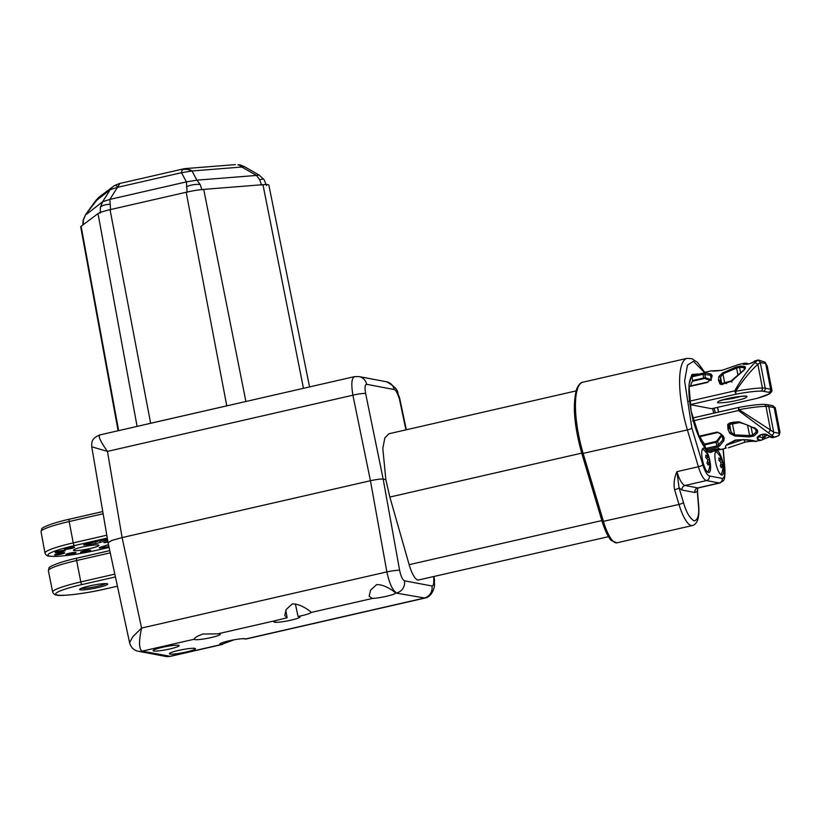 <?xml version="1.0" encoding="UTF-8"?>
<svg xmlns="http://www.w3.org/2000/svg" width="821" height="821" viewBox="0 0 821 821"><rect width="100%" height="100%" fill="white"/><g stroke="black" fill="none" stroke-linecap="round" stroke-linejoin="round"><path stroke-width="1.23" d="M261.54 185.125L259.754 179.809L256.491 175.427L196.917 180.158L186.418 181.882L109.87 199.4L102.646 201.74L86.554 214.25M201.966 189.856L200.18 184.54L196.917 180.158L191.981 170.984L181.482 172.697L117.403 187.373L110.188 189.702L96.857 200.129M187.116 192.288L186.418 181.882L181.482 172.697A15.466 4.362 -102.9 0 1 182.365 169.711L183.914 168.9M110.558 209.817L109.87 199.4L119.835 183.576M100.357 213.121L100.326 207.405L102.646 201.74L110.188 189.702A15.466 14.942 -127 0 1 113.431 186.305A15.466 14.942 -127 0 1 114.376 185.649A15.466 4.002 57.6 0 1 114.447 185.597A15.466 4.002 57.6 0 1 117.547 186.48M83.188 224.738L83.342 220.192L85.671 214.538L99.218 197.009L96.036 200.242L85.723 214.363L83.126 220.12L82.829 225.016M259.087 175.047L256.491 175.427L241.846 167.022A15.466 10.57 -94.5 0 0 237.905 164.826A15.466 10.991 -75.5 0 1 240.553 165.052L244.391 166.612L241.846 167.022L191.981 170.984L185.597 168.562L183.37 168.91L119.291 183.576L114.447 185.597L99.218 197.009M695.13 374.54A39.89 11.258 77.1 0 0 693.293 374.458C692.585 373.586 691.405 375.597 689.763 380.472C688.265 387.923 688.737 398.144 691.169 411.157C695.1 433.683 706.512 454.465 711.099 452.238A39.89 11.258 77.1 0 0 712.71 451.355M697.912 373.904L691.764 374.715L688.993 384.967L691.108 411.126L700.724 441.041L708.831 452.186L715.491 450.719M108.505 544.713A4.382 0.513 169.1 0 0 108.156 544.795A4.382 0.513 169.1 0 0 106.104 545.36A23.204 2.73 -10.9 0 1 100.644 547.186L99.167 547.864L99.741 548.038L108.885 546.478M87.149 551.579A5.152 0.605 169.1 0 0 90.659 550.316A5.152 0.605 169.1 0 0 84.05 550.994A5.152 0.605 169.1 0 0 80.54 552.266A5.152 0.605 169.1 0 0 87.149 551.579M72.484 553.816A5.152 0.605 169.1 0 0 75.994 552.543A5.152 0.605 169.1 0 0 69.385 553.231A5.152 0.605 169.1 0 0 65.865 554.493A5.152 0.605 169.1 0 0 72.484 553.816M71.037 548.531A5.152 0.605 169.1 0 0 74.557 547.268A5.152 0.605 169.1 0 0 67.948 547.946A5.152 0.605 169.1 0 0 64.428 549.218A5.152 0.605 169.1 0 0 71.037 548.531M61.76 551.784A5.152 0.605 169.1 0 0 65.27 550.522A5.152 0.605 169.1 0 0 58.66 551.199A5.152 0.605 169.1 0 0 55.151 552.471A5.152 0.605 169.1 0 0 61.76 551.784M61.206 554.154A5.152 0.605 169.1 0 0 64.726 552.882A5.152 0.605 169.1 0 0 58.117 553.57A5.152 0.605 169.1 0 0 54.597 554.832A5.152 0.605 169.1 0 0 61.206 554.154M82.285 547.053A12.972 1.519 169.1 0 0 73.438 550.244A12.972 1.519 169.1 0 0 90.074 548.531A12.972 1.519 169.1 0 0 98.92 545.339A12.972 1.519 169.1 0 0 82.285 547.053M608.484 536.677L417.971 580.119C414.872 579.031 411.926 573.889 409.145 564.684L389.842 497.054L385.839 479.618L383.171 479.105C380.687 478.9 376.449 479.433 370.435 480.726L122.103 537.581L112.005 540.382L108.074 542.712M295.386 603.928L298.013 616.458A13.28 1.56 169.1 0 0 302.118 615.596A13.28 1.56 169.1 0 0 311.149 612.456L311.159 612.312M285.811 610.249L287.134 617.741L277.067 620.255A13.28 1.56 169.1 0 0 273.978 621.908A13.28 1.56 169.1 0 0 291.003 620.153A13.28 1.56 169.1 0 0 300.055 616.889A13.28 1.56 169.1 0 0 298.013 616.458M372.324 598.458A13.28 1.56 169.1 0 0 386.496 596.282A13.28 1.56 169.1 0 0 395.527 593.142C395.671 592.68 385.47 584.193 376.593 584.655L370.548 590.176L369.142 596.251L372.324 598.458L311.149 612.456C311.292 611.994 301.091 603.517 292.214 603.969L286.17 609.5L284.764 615.565L287.134 617.741M424.97 598.057L395.537 592.978M217.75 633.843L202.931 634.028C197.451 635.977 194.556 637.712 194.259 639.22A13.28 1.56 169.1 0 0 194.259 639.282A13.28 1.56 169.1 0 0 211.284 637.527A13.28 1.56 169.1 0 0 220.336 634.264A13.28 1.56 169.1 0 0 217.75 633.843L277.067 620.255M242.564 638.707L245.756 638.933A13.28 1.56 169.1 0 0 228.864 640.852A13.28 1.56 169.1 0 0 219.812 644.116A13.28 1.56 169.1 0 0 221.26 644.536L234.17 639.775M186.388 651.966A13.28 1.56 169.1 0 0 195.439 648.703A13.28 1.56 169.1 0 0 178.414 650.458A13.28 1.56 169.1 0 0 169.362 653.721A13.28 1.56 169.1 0 0 186.388 651.966M170.121 648.898A13.28 1.56 169.1 0 0 179.173 645.624A13.28 1.56 169.1 0 0 162.148 647.379A13.28 1.56 169.1 0 0 153.096 650.643A13.28 1.56 169.1 0 0 170.121 648.898M708.513 472.537A12.5 3.53 77.1 0 0 708.954 472.527A12.5 3.53 77.1 0 0 709.765 460.304A12.5 3.53 77.1 0 0 703.813 448.153A12.5 3.53 77.1 0 0 703.371 448.153A12.5 3.53 77.1 0 0 702.56 460.376A12.5 3.53 77.1 0 0 708.513 472.537M721.68 475.031A12.5 3.53 77.1 0 0 722.121 475.02A12.5 3.53 77.1 0 0 722.932 462.798A12.5 3.53 77.1 0 0 716.979 450.637A12.5 3.53 77.1 0 0 716.538 450.647A12.5 3.53 77.1 0 0 715.727 462.87A12.5 3.53 77.1 0 0 721.68 475.031M702.478 448.943A12.243 3.458 -102.9 0 1 702.961 449.261A18.709 18.709 0 0 1 708.092 471.716A12.243 3.458 -102.9 0 1 707.805 472.208M715.635 451.437A12.243 3.458 -102.9 0 1 716.117 451.755A18.709 18.709 0 0 1 722.942 464.481A18.647 12.448 168.3 0 0 722.295 461.977L720.807 462.346M760.718 440.107L757.455 439.317L757.239 437.162L759.897 435.171C763.15 433.704 765.89 433.745 768.107 435.315L773.197 437.552A39.439 11.135 -102.9 0 1 771.802 437.572A39.439 11.135 -102.9 0 1 768.107 435.315M758.573 436.762L763.253 437.757L761.642 440.2L755.536 441.298C751.697 439.789 744.934 439.379 735.236 440.077L726.647 444.674C725.148 446.521 725.056 447.619 726.359 447.968L721.659 449.354L715.594 449.025M718.703 448.502L719.391 449.826L721.372 449.364M709.036 462.202A18.647 11.668 15 0 1 709.693 464.819A18.278 13.218 13.6 0 0 709.826 463.66A18.278 13.218 13.6 0 0 709.816 462.49A18.647 13.495 169.8 0 0 709.18 459.678A18.647 13.249 -15.2 0 0 708.554 456.917A18.278 13.423 140.4 0 0 707.435 454.834A18.647 11.422 139.9 0 1 707.959 457.41A18.647 13.495 169.8 0 0 705.844 455.132A18.278 8.056 120.6 0 1 705.824 456.26A18.278 8.056 120.6 0 1 705.721 457.461A18.647 11.668 15 0 1 707.815 459.934A18.647 11.422 139.9 0 1 706.973 463.034A18.278 8.261 34.3 0 1 708.102 465.117A18.647 13.249 -15.2 0 0 709.036 462.202L707.281 462.151M722.295 461.977A18.647 14.234 -16.8 0 0 721.556 459.021A18.278 12.52 141.1 0 0 721.054 458.036A18.278 12.52 141.1 0 0 720.428 457.133A18.647 12.407 136.8 0 1 721.064 459.924A18.647 12.448 168.3 0 0 718.95 457.892A18.278 8.908 117.6 0 1 718.919 460.376A18.647 10.622 12.2 0 1 721.023 462.623A18.647 12.407 136.8 0 1 720.304 465.918A18.278 7.358 31.4 0 1 720.92 466.872A18.278 7.358 31.4 0 1 721.433 467.806A18.647 14.234 -16.8 0 0 722.254 464.676L720.664 464.635M742.677 439.748L727.796 444.664M81.31 588.288A13.013 1.529 169.1 0 0 97.35 586.235A13.013 1.529 169.1 0 0 105.745 583.587M89.386 585.937A14.306 1.683 -10.9 0 1 107.602 583.875A14.306 1.683 -10.9 0 1 97.986 587.569A14.306 1.683 -10.9 0 1 79.699 589.242A14.306 1.683 -10.9 0 1 89.386 585.937M118.111 430.748L80.715 226.894A18.257 2.145 -10.9 0 1 81.115 226.309L98.007 213.583A18.257 2.145 -10.9 0 1 110.055 209.673L186.193 192.247A18.257 2.145 -10.9 0 1 203.721 189.384L262.966 184.674A18.257 2.145 -10.9 0 1 268.857 185.125L309.558 386.917M740.686 373.011L739.588 367.285L743.754 367.664L744.575 368.639L743.99 370.189C745.796 368.239 745.909 366.997 744.329 366.453L740.183 366.022L735.678 367.192L722.737 372.857L718.888 376.459L720.53 377.167L722.891 373.822L736.591 368.116L735.678 367.192M740.183 366.022L739.588 367.285L736.591 368.116L738.017 375.515M743.518 370.261L731.162 380.913L721.218 383.684L720.15 380.626L718.498 380.041L719.904 383.91L722.696 384.515M711.355 376.254L710.873 378.573L707.661 382.381L711.704 377.793A39.439 11.135 -102.9 0 1 712.166 375.597L711.376 376.931L710.442 375.228L710.976 374.027L705.66 372.888L703.074 373.145L703.022 374.294L710.442 375.228L710.976 377.999M711.325 379.805L705.455 377.773L703.72 378.676L703.73 377.999L705.455 377.773L704.787 374.294L705.66 372.888M767.153 365.745L771.853 389.893A32.224 3.787 169.1 0 0 771.822 389.79A25.779 3.027 169.1 0 0 770.642 389.226L765.234 388.2A25.779 3.027 169.1 0 0 762.422 388.015A32.224 3.787 169.1 0 0 735.554 391.34C743.682 379.302 751.123 370.302 757.865 364.339L760.287 362.513L765.234 388.2A2.576 2.453 -79.3 0 1 763.304 391.268L768.713 392.294A2.576 2.453 -79.3 0 0 770.642 389.226L765.695 363.539L767.266 366.115L771.822 389.79A2.576 2.555 -24.2 0 1 769.78 392.797C769.965 394.039 765.86 395.845 757.465 398.216L757.855 398.103M757.157 433.047C758.306 431.384 757.65 429.804 755.176 428.316L739.187 421.83L733.276 422.21L733.779 422.897L739.187 422.497C748.896 424.816 753.514 428.193 754.653 428.552L756.48 430.471L756.162 432.082L752.641 435.068L753.678 436.095L757.157 433.047L756.162 432.082L755.607 429.198M733.276 422.21L729.459 423.092L727.704 424.457L728.001 429.414L729.346 428.388L728.966 426.941M747.582 425.155L749.583 435.551L734.651 434.894L731.142 432.257L729.848 433.416L734.898 435.982L749.101 436.905L753.678 436.095M749.101 436.905L749.583 435.551L752.641 435.068L751.03 426.725M763.232 437.737L764.844 436.32L765.018 438.599L762.463 439.717M722.121 435.869L722.87 439.789L718.385 444.89L717.708 441.411L721.987 435.212L721.443 434.678L716.928 440.836L717.708 441.411L716.107 442.242L715.82 441.513L716.928 440.836M719.709 445.875L718.385 444.89L716.815 445.936L717.338 447.209L719.709 445.875L723.824 440.764L722.87 439.789L723.003 437.275L724.173 437.983A39.439 11.135 -102.9 0 1 722.808 435.438L717.226 432.051L717.646 432.554L698.876 436.854M722.808 435.438L721.68 434.822L723.188 437.778M768.518 432.841L770.519 430.04L739.085 409.7L738.49 410.5L771.576 435.192A2.576 2.309 -49 0 0 773.71 432.236L770.519 430.04L765.962 406.364A25.779 3.027 -10.9 0 1 768.764 406.559L774.172 407.575A25.779 3.027 -10.9 0 1 775.352 408.14A32.224 3.787 -10.9 0 1 775.383 408.242L775.178 407.575A2.576 2.555 155.8 0 1 775.352 408.14L779.909 431.815L779.119 433.262L774.172 407.575A2.576 2.453 100.7 0 0 772.243 405.595L775.178 407.575M775.383 408.242L779.95 432.051C779.498 434.607 778.934 435.879 778.246 435.879L773.197 437.552M722.254 464.676A18.647 10.622 12.2 0 1 722.911 467.036A18.278 14.06 14.6 0 0 722.952 464.655A18.278 14.06 14.6 0 0 722.942 464.553L720.684 464.573M721.556 459.021L720.992 459.329M721.064 459.924L719.381 460.807M709.816 462.49L709.139 462.469M709.18 459.678L707.805 459.986M708.554 456.917L707.948 457.225M707.959 457.41L706.44 458.2M711.007 380.482L704.952 378.604M688.85 401.356L734.703 390.868L735.554 391.34L736.047 394.162C746.566 392.192 754.807 391.176 760.78 391.094A2.576 2.186 -90 0 0 762.422 388.015L757.865 364.339L754.981 362.554C748.66 368.906 741.897 378.348 734.703 390.868L736.047 394.162L690.204 404.65A2.576 0.729 -102.9 0 1 690.051 404.579M727.57 398.616L726.944 398.77C719.945 400.299 716.887 401.674 717.78 402.865C723.989 402.824 730.372 402.003 736.94 400.391L737.566 400.248C744.575 398.708 747.633 397.343 746.741 396.153C740.532 396.184 734.138 397.015 727.57 398.616M711.797 408.673A2.576 0.729 -102.9 0 1 711.715 408.704A2.576 0.729 -102.9 0 1 711.622 408.704L757.557 398.216L769.605 393.813C771.473 392.274 772.222 390.96 771.853 389.893M753.914 361.609L755.597 360.655A39.439 11.135 -102.9 0 0 753.914 361.609C752.262 363.005 749.717 363.919 746.258 364.35L743.21 364.339L742.882 363.631L744.042 363.303L746.658 363.159L748.413 364.011M744.442 364.196L742.882 363.631M753.031 362.082L753.042 362.071C753.699 362.061 747.151 364.863 746.894 364.185L743.21 364.339M746.894 364.185L746.258 364.35M721.987 384.269L731.388 381.283L743.99 370.189M731.942 382.145L731.388 381.283M744.124 369.573L744.329 366.453M724.686 383.13L722.737 372.857M721.361 384.546L719.904 383.91M721.813 370.363L738.695 364.524L721.813 370.363L710.781 370.918L704.982 372.303M711.704 377.793L710.935 379.056M712.166 375.597L710.976 374.027M691.816 376.86L703.022 374.294L703.73 377.999L692.524 380.564L691.867 375.71A39.439 11.135 -102.9 0 1 692.842 375.074L693.519 374.91M767.358 366.566L764.977 362.153A2.576 2.309 131 0 1 765.695 363.539L760.287 362.513A2.576 2.453 -126.7 0 0 757.219 360.593L754.981 362.554M692.637 420.988L738.49 410.5L738.613 407.462L739.085 409.7A32.224 3.787 -10.9 0 1 765.962 406.364A2.576 2.186 90 0 0 763.828 404.353L766.835 404.568A2.576 2.453 100.7 0 1 768.764 406.559L773.71 432.236L779.119 433.262A2.576 2.453 53.3 0 1 778.246 435.879M754.632 427.659L755.176 428.316M728.915 423.759L727.704 424.457M732.322 423.236L734.898 435.982M758.214 436.218L758.05 437.141L761.016 435.017L759.897 435.171M758.214 437.008L757.239 437.162M758.768 436.639L757.455 439.317M723.824 440.764L724.173 437.983M721.731 435.13L721.731 435.13C721.3 433.847 719.607 432.77 717.646 432.554M721.033 449.374L718.765 448.81M718.303 448.05L719.76 449.036L718.909 448.913M722.952 464.655A18.709 18.709 0 0 1 721.259 474.21A12.243 3.458 -102.9 0 1 720.961 474.702M692.524 380.564L692.514 381.242L703.72 378.676M690.697 385.911A34.42 9.708 -102.9 0 1 692.514 381.242M711.622 408.704L690.204 404.65M715.82 441.513L704.613 444.079A34.42 9.708 -102.9 0 1 699.903 436.618M704.613 444.079L705.608 448.502L716.815 445.936L716.107 442.242L704.9 444.808M710.781 450.185L717.144 448.861M719.36 449.836L711.479 451.642L710.812 450.308M738.531 407.483L692.688 417.981A2.576 0.729 -102.9 0 1 692.688 417.981A2.576 0.729 -102.9 0 1 692.77 417.981L738.438 407.524M713.685 413.168A39.89 11.258 77.1 0 0 712.618 408.499M715.245 412.819L714.178 408.14M697.829 488.187L697.286 491.266A3.869 1.693 -4.7 0 1 697.522 491.779L697.645 488.351L698.497 487.89A19.93 5.624 77.1 0 1 697.799 487.9L685.012 485.478A3.869 3.684 -79.3 0 0 682.118 490.075L694.905 492.497A3.869 3.684 100.7 0 1 697.799 487.9L719.247 482.984A3.869 3.684 -79.3 0 0 722.141 478.386L709.354 475.964C707.117 475.174 704.941 471.459 702.848 464.819L691.846 428.008L684.611 380.913L687.475 365.14L693.427 361.281L704.387 372.375M694.905 492.497L697.286 491.266L698.445 505.367C699.369 514.685 697.963 519.878 694.227 520.945C689.773 518.328 686.182 512.181 683.462 502.524L679.059 487.807L676.925 471.654A19.93 5.624 77.1 0 0 685.012 485.478L706.471 480.562A3.869 3.684 -79.3 0 0 709.354 475.964M682.118 490.075L679.059 487.807A3.869 0.842 163.4 0 1 674.605 489.727C673.518 483.538 674.287 477.514 676.925 471.654L698.384 466.739A3.869 0.842 -16.6 0 0 702.848 464.819M194.259 639.22L142.115 651.156A10.314 9.862 102 0 1 138.031 651.186C133.813 650.345 131.001 647.502 129.585 642.669L132.725 636.788L141.592 628.055C138.698 641.375 138.872 649.072 142.115 651.156L170.337 656.348L222.624 644.382M399.15 396.728A10.314 10.314 0 0 1 399.755 398.647A10.314 1.221 168.1 0 0 399.283 398.401A10.314 4.957 -23.1 0 0 399.15 396.728L397.98 393.803C398.185 390.037 394.367 386.034 386.506 381.775A10.314 9.821 -79.3 0 1 394.203 389.523L366.669 384.32A10.314 9.821 -79.3 0 0 358.982 376.572L354.456 376.644M366.669 384.32C364.955 384.577 364.616 387.666 365.643 393.577A10.314 1.437 168.4 0 0 352.907 395.199C350.947 383.356 351.686 377.167 355.134 376.644M100.367 434.966C97.596 435.335 99.957 440.815 107.459 451.386L92.578 447.035M405.933 429.855L399.283 398.401L397.939 395.045A10.314 3.818 -20.6 0 0 397.98 393.803M404.445 580.786A10.314 9.821 -79.3 0 1 396.707 592.875C392.797 590.946 389.513 583.957 386.876 571.898A10.314 0.985 -10.2 0 1 399.611 570.277C400.884 576.321 402.495 579.821 404.445 580.786L431.949 585.989C433.088 586.071 433.693 584.562 433.745 581.453L433.837 578.353A10.314 1.211 -9.9 0 1 434.319 578.62L433.97 576.629M434.319 578.62A10.314 10.314 0 0 1 434.453 581.022A10.314 6.876 -176.5 0 0 433.837 578.353L433.55 576.732M434.453 581.022L434.381 583.505A10.314 5.911 -179.9 0 0 433.745 581.453M576.034 390.919L388.867 433.765L384.854 437.911L382.802 448.369L385.849 479.618L383.171 479.105C380.687 478.9 376.439 479.433 370.435 480.726L122.113 537.581L111.974 540.392L108.054 542.65L91.767 446.87C91.695 443.073 90.823 438.65 99.731 434.956L354.405 376.654M104.349 546.016L104.636 547.453M107.838 541.367L103.908 542.681A23.204 2.73 -10.9 0 1 104.626 542.66L107.972 542.178M107.438 539.038L86.051 543.933L83.701 545L87.683 544.734A23.204 2.73 -10.9 0 1 95.924 543.43A4.382 0.513 169.1 0 0 100.408 542.414L107.602 540.013M95.605 541.747L95.924 543.43M99.649 547.525L99.741 548.038M109.819 204.326L109.819 204.326A15.466 6.045 -171.8 0 0 103.764 205.24A15.466 6.045 8.2 0 0 100.326 207.405M200.18 184.54L200.18 184.54A15.466 7.861 162.6 0 0 193.469 184.704A15.466 7.861 -17.4 0 0 186.367 186.798M266.517 185.515L264.003 179.553A15.466 3.469 145 0 0 263.284 179.152A15.466 3.469 -35 0 0 259.754 179.809M237.905 164.826L240.553 165.052M182.365 169.711A15.466 14.306 32.7 0 1 191.098 170.265M723.075 399.786A13.023 1.529 169.1 0 0 735.688 397.733A13.023 1.529 169.1 0 0 736.201 397.61A13.023 1.529 169.1 0 0 740.891 396.358M409.145 564.684L601.855 520.565M698.445 505.367A3.869 1.693 -4.7 0 1 698.681 505.88C699.554 517.569 697.46 524.126 692.411 525.532A30.418 8.59 -102.9 0 1 691.333 525.553A30.418 8.59 -102.9 0 1 678.998 504.443A3.869 0.842 -16.6 0 0 683.462 502.524M723.065 449.036L724.697 468.955A3.869 1.693 -4.7 0 1 724.933 469.468C725.005 476.057 724.615 479.505 723.773 479.803C724.081 480.316 722.808 481.373 719.955 482.974A19.93 5.624 -102.9 0 1 719.247 482.984L706.471 480.562A19.93 5.624 -102.9 0 1 698.384 466.739L687.393 429.927A56.977 16.081 -102.9 0 1 687.064 358.356L582.92 382.196A56.977 16.081 77.1 0 0 583.238 453.767L603.538 521.715A30.418 8.59 77.1 0 0 615.873 542.825A30.418 8.59 77.1 0 0 616.951 542.814L692.411 525.532M771.576 435.192A39.439 11.135 77.1 0 0 774.696 436.905A39.439 11.135 77.1 0 0 776.091 436.895M110.25 552.841L76.64 560.538A2.576 0.729 -102.9 0 1 76.835 558.147A2.576 0.729 -102.9 0 1 76.917 558.147L109.778 550.624M115.433 576.917L82.059 584.552A2.576 0.729 -102.9 0 1 80.807 581.915L76.64 560.538A41.461 4.875 169.1 0 0 48.377 570.739L49.055 568.029C48.09 567.26 57.018 562.559 76.835 558.147L109.768 550.604M48.377 570.739L52.677 592.074A41.276 4.844 -10.9 0 1 80.807 581.915L114.837 574.125M82.059 584.552A38.69 4.546 169.1 0 0 57.501 595.04A38.69 4.546 169.1 0 0 105.304 588.955L117.434 586.184L105.396 588.955A2.576 0.729 77.1 0 0 105.478 588.914M105.304 588.955A2.576 0.729 77.1 0 0 105.396 588.955C84.224 594.024 59.153 596.415 56.885 595.122C54.986 595.061 53.581 594.045 52.677 592.074M118.645 430.625L81.115 226.309M739.629 422.579A23.204 2.73 -10.9 0 0 732.548 423.964L729.612 424.324L731.142 432.257L728.863 425.863M720.561 382.75L720.53 377.167L721.803 383.766M764.464 434.36L764.844 436.32L767.101 435.479M760.78 391.094L763.304 391.268M768.713 392.294L769.78 392.797M726.513 383.643L725.805 383.397M718.888 376.459A39.439 11.135 77.1 0 0 718.498 380.041M764.977 362.153L758.491 359.988A39.439 11.135 77.1 0 0 757.219 360.593M743.723 439.481L745.068 442.139C755.884 440.354 755.741 441.996 756.305 441.421M754.294 441.051L750.086 440.497C744.042 439.543 739.249 439.502 735.698 440.374L735.236 440.077M730.126 423.102L729.459 423.092L730.126 423.102M728.001 429.414A39.439 11.135 77.1 0 0 729.848 433.416M721.659 449.354L719.391 449.826M688.983 386.65L707.661 382.381M703.074 373.145L691.867 375.71M706.45 449.692L717.338 447.209M715.389 449.066L707.64 450.842M717.226 432.051L698.64 436.31M724.697 468.955C725.087 475.267 724.235 478.417 722.141 478.386M717.462 407.39L718.529 412.06M581.945 453.654L687.393 429.927A3.869 0.842 -16.6 0 0 691.846 428.008M602.245 521.592L678.998 504.443L674.605 489.727M142.166 651.166A10.314 9.821 100.7 0 1 138.308 651.238L165.76 656.441A10.314 9.821 100.7 0 0 169.608 656.359L221.26 644.536M245.756 638.933L424.2 598.078A10.314 9.821 -79.3 0 0 431.949 585.989M226.77 405.872L226.77 405.841A20.176 2.371 -10.9 0 1 229.777 405.184M147.759 423.954A20.176 2.371 -10.9 0 1 150.633 423.267L226.77 405.841L186.193 192.247M352.907 395.199L107.459 451.386L122.103 537.581L141.592 628.055L386.876 571.898L370.435 480.726L352.907 395.199M397.939 395.045C396.646 391.72 395.394 389.883 394.203 389.523M389.842 497.054L581.709 453.13M303.462 388.312L262.966 184.674M245.9 401.49L203.721 189.384M150.633 423.267L110.055 209.673M137.097 426.397L98.007 213.583M365.643 393.577L383.171 479.105L399.611 570.277M103.138 513.761L69.18 521.54A2.576 0.729 -102.9 0 1 69.385 519.19A2.576 0.729 -102.9 0 1 69.477 519.19L102.769 511.565M107.274 538.073L74.506 545.575A38.885 4.567 169.1 0 0 49.814 556.115A38.885 4.567 169.1 0 0 97.863 549.998A2.576 0.729 77.1 0 0 97.956 549.998A2.576 0.729 77.1 0 0 98.038 549.957M97.863 549.998L109.09 547.433L97.956 549.998C81.002 553.775 66.799 555.92 55.346 556.443L49.147 556.186C47.249 556.125 45.853 555.088 44.981 553.087A41.461 4.875 -10.9 0 1 73.243 542.897L106.792 535.21M102.769 511.555L69.385 519.19C49.691 523.582 40.793 528.262 41.748 529.011L41.05 531.68A41.276 4.844 169.1 0 1 69.18 521.54L73.243 542.897A2.576 0.729 -102.9 0 0 74.506 545.575M100.07 540.721L100.408 542.414M87.467 543.605L87.683 544.734M83.999 544.539L84.091 545.072M745.909 396.194C744.883 395.681 738.602 396.533 727.047 398.76L718.58 401.264M244.391 166.612L259.036 175.017L264.003 179.553M718.755 448.81L707.692 450.883M762.606 434.422L763.253 437.757M722.008 370.199C711.202 371.985 711.335 370.343 710.781 370.918M712.556 371.154L711.879 370.907M766.835 404.568L772.243 405.595M738.623 407.462C749.245 405.471 757.639 404.435 763.828 404.353M735.698 440.374L735.698 440.374C728.504 443.689 725.805 445.218 727.611 444.961L727.632 444.315M745.068 442.139L728.381 447.814M728.966 426.982L729.12 424.313L733.779 422.897M761.016 435.017C761.447 434.042 767.327 434.463 766.486 434.914L766.475 434.904M769.328 436.936L765.018 438.599M707.825 381.991L689.004 386.291M711.715 408.704L757.557 398.216M758.491 359.988L755.597 360.655M744.042 363.303L738.695 364.524M711.479 451.642L719.381 449.836M724.933 469.468L723.26 448.984M698.681 505.88L697.522 491.779M719.955 482.974L698.497 487.89M718.683 412.029L717.616 407.36M704.705 372.303L697.573 362.451L691.795 358.633L687.074 358.356M235.463 164.611L185.597 168.562M582.92 382.196C580.786 382.35 578.754 384.495 576.814 388.641C572.319 403.737 574.023 425.452 581.904 453.777L602.203 521.725C606.442 535.087 610.147 539.438 611.419 540.557L616.951 542.814M245.848 639.066L424.939 598.068C432.78 596.826 435.233 585.281 434.381 583.505M358.982 376.572L386.506 381.775M165.76 656.441L170.337 656.348M399.755 398.647L406.344 429.763M129.585 642.669L108.054 542.65M41.05 531.68L44.981 553.087"/></g></svg>
